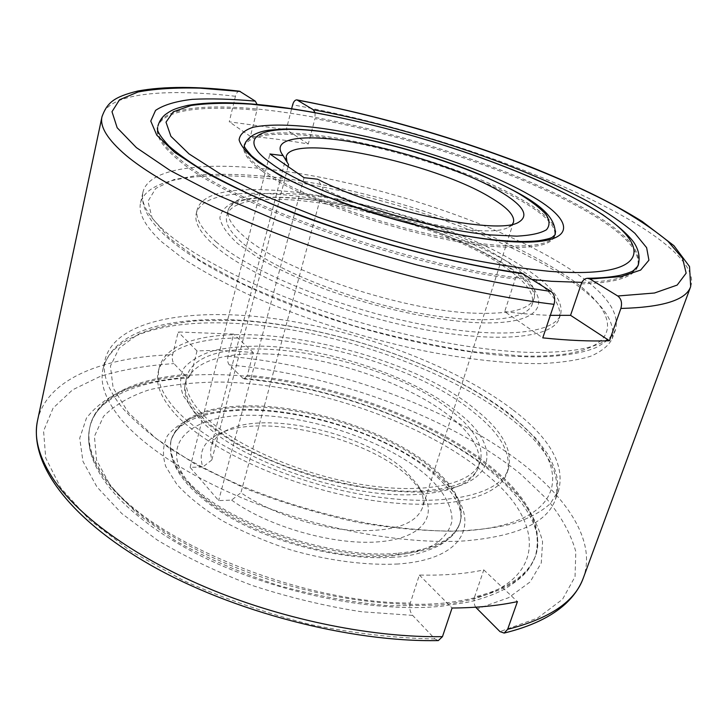 <?xml version="1.0" encoding="UTF-8"?>
<svg xmlns="http://www.w3.org/2000/svg" width="728" height="728" viewBox="0 0 728 728"><rect width="100%" height="100%" fill="white"/><g stroke="black" fill="none" stroke-linecap="round" stroke-linejoin="round"><path stroke-width="0.55" stroke-dasharray="3.64 2.73" d="M262.317 171.153C301.401 201.256 422.358 241.023 493.73 246.428C530.903 249.285 551.242 245.818 554.736 236.018C556.665 226.617 545.718 215.006 521.885 201.192C474.629 173.664 387.05 145.891 322.049 137.246C276.058 131.158 250.032 134.179 243.98 146.319C242.369 152.707 248.476 160.988 262.317 171.153M581.272 283.884C615.378 283.028 634.252 277.095 637.883 266.075C640.74 249.968 621.703 230.612 580.753 207.999C514.032 170.971 406.634 135.472 314.96 118.646L308.281 143.998C287.869 140.431 268.577 137.892 250.405 136.4L256.911 110.292C202.593 104.923 161.716 109.782 157.594 127.446C155.419 136.291 163.045 147.702 180.462 161.68C229.73 203.667 398.562 264.246 515.251 279.006L504.686 311.62L542.77 337.865M396.751 553.362C327.245 559.75 217.181 519.601 184.575 477.295C172.964 463.135 168.559 450.414 171.371 439.13C179.643 416.971 206.033 405.869 250.541 405.833C313.477 405.878 395.213 433.988 435.872 470.515C456.383 488.825 464.473 506.142 460.142 522.476C454.136 539.812 433.005 550.104 396.751 553.362M288.07 166.585L211.83 459.969L210.492 453.18L211.102 446.883C213.095 439.721 218.573 434.061 227.536 429.902C267.413 410.292 366.484 433.752 405.76 471.216L417.526 484.739C422.895 493.038 424.515 500.746 422.395 507.871C415.652 524.66 392.274 532.159 352.261 530.375C314.123 527.563 268.951 512.203 240.932 492.71L323.032 188.434L317.572 179.225M288.579 164.619L287.041 162.08M231.613 500.1C267.713 526.481 332.787 545.172 377.204 541.932C421.876 538.884 438.447 516.416 422.24 492.01L409.627 477.477C367.613 437.355 262.644 412.503 219.683 433.542C203.831 440.995 198.198 452.161 202.793 467.048L190.108 467.33L218.646 500.6L231.613 500.1L240.932 492.71M211.83 459.969L202.793 467.048M239.503 91.191C237.747 91.218 236.391 92.911 235.444 96.278L229.247 121.813L286.259 129.611L291.628 108.736M247.384 375.239L244.153 378.933L242.824 378.251L229.329 364.956C227.682 362.899 227.236 360.014 227.973 356.283L233.67 334.106L178.187 331.959L172.654 354.709C171.935 358.54 172.363 361.507 173.937 363.6L186.85 377.222L188.37 377.923L191.237 374.119L197.006 350.932C214.806 350.086 233.579 350.659 253.335 352.643L247.384 375.239C335.481 383.274 435.726 420.429 493.511 468.959C528.956 498.553 543.043 527.236 535.79 555C529.156 574.31 508.745 588.324 474.556 597.024L483.792 569.906C465.429 573.891 443.953 575.602 419.364 575.038L410.292 603.03C298.707 603.375 147.029 539.412 106.279 479.406C91.783 459.641 86.368 441.951 90.026 426.344C97.152 395.204 138.274 377.322 191.237 374.119M419.364 575.038L452.079 608.016M410.292 603.03C409.136 607.825 409.909 611.939 412.63 615.378L434.971 638.947L438.311 640.585M475.648 607.216C473.91 603.949 473.546 600.555 474.556 597.024M483.792 569.906L517.426 601.61M253.335 352.643L233.67 334.106M197.006 350.932L178.187 331.959M308.281 143.998L286.259 129.611M315.078 112.649L314.96 118.646M250.405 136.4L229.247 121.813M256.911 110.292L257.111 104.468M521.958 273.228C518.982 273.055 516.753 274.984 515.251 279.006M504.686 311.62C521.339 313.686 536.554 314.933 550.332 315.342M304.049 177.668L218.646 500.6M190.108 467.33L269.915 153.981M512.43 224.215L508.535 227.154C489.68 239.94 380.671 217.963 323.032 188.434M174.92 408.645C161.507 393.32 156.247 379.789 159.123 368.04C175.685 304.313 392.064 339.121 475.948 409.882C502.247 430.885 513.058 450.541 508.39 468.85C500.345 495.104 442.979 508.381 365.147 495.085C287.414 481.954 205.797 443.825 174.92 408.645M173.965 412.549C160.579 397.17 155.337 383.565 158.231 371.753C174.875 307.653 391.127 342.26 474.856 413.249C501.101 434.325 511.875 454.063 507.17 472.463C499.071 498.871 441.705 512.312 363.936 499.09C286.268 486.022 204.759 447.847 173.965 412.549M465.019 540.868C410.774 544.38 335.754 532.332 268.295 508.162C200.855 483.911 146.019 449.622 120.484 418.6C105.442 399.845 99.627 383.274 103.021 368.878C110.774 335.28 165.292 320.111 231.468 323.205C326.18 327.227 444.28 366.748 510.401 418.445C546.874 446.774 561.88 473.773 555.418 499.454C547.401 522.522 517.271 536.327 465.019 540.868M513.213 410.028C549.868 438.147 565.028 464.864 558.695 490.181L550.332 503.603C541.523 511.648 529.183 518.327 513.331 523.641C495.513 528.018 474.683 530.539 450.841 531.222C425.543 530.748 398.498 528.237 369.715 523.696C325.116 515.233 281.973 502.493 240.304 485.458C213.987 473.728 190.336 461.27 169.36 448.102C150.277 434.771 134.78 421.548 122.85 408.435C107.726 389.862 101.838 373.473 105.187 359.286C115.688 319.283 192.292 306.879 277.268 319.037C362.781 331.413 456.137 366.521 513.213 410.028M201.001 412.603C188.934 399.226 184.193 387.378 186.759 377.068C199.8 323.414 384.511 352.716 454.181 413.195C475.375 430.612 484.047 446.801 480.189 461.761C473.428 484.102 425.298 495.186 360.697 484.348C296.187 473.646 227.919 442.278 201.001 412.603M264.373 353.872C327.736 355.501 410.601 383.565 452.498 418.473C473.628 435.972 482.245 452.261 478.341 467.349C472.79 483.328 451.788 492.401 415.333 494.558C345.418 498.844 233.288 458.713 199.49 418.564C187.469 405.114 182.755 393.184 185.34 382.782C193.22 362.426 219.565 352.789 264.373 353.872M420.921 492.01C389.052 492.583 350.75 487.023 312.267 476.021C286.95 467.804 263.609 458.221 242.242 447.301C222.704 435.917 206.98 424.351 195.068 412.594L183.274 395.768C179.47 385.194 179.798 375.821 184.248 367.658C190.854 360.36 200.664 354.663 213.686 350.568C228.183 347.447 244.663 345.973 263.117 346.155C329.011 348.102 414.933 377.131 458.804 413.204C504.75 448.839 495.986 489.507 420.921 492.01M243.798 244.089C273.419 268.905 345.755 298.516 412.567 311.884C479.479 325.371 527.454 320.629 532.268 304.058C534.807 292.902 524.56 279.852 501.537 264.91C425.725 213.422 236.536 176.294 226.727 215.87C224.816 223.496 230.503 232.905 243.798 244.089M472.663 313.113C509.664 314.56 530.202 309.509 534.279 297.979C536.764 286.978 526.453 274.056 503.357 259.204C457.566 229.62 371.244 201.747 306.661 195.04C260.97 190.345 234.844 195.213 228.274 209.655C226.39 217.172 232.114 226.481 245.445 237.574C283.074 270.525 401.638 310.437 472.663 313.113M302.266 198.653C273.901 195.987 250.314 196.942 234.68 201.82C225.835 205.778 220.893 211.156 219.856 217.954C221.33 225.498 227.282 234.043 237.719 243.598L259.359 258.604C277.696 268.96 299.108 278.97 323.596 288.625C374.329 307.262 431.795 320.056 474.665 322.568C550.987 326.581 555.892 296.041 506.215 265.283C458.567 234.334 369.342 205.496 302.266 198.653M270.789 169.533C203.321 161.498 148.658 167.868 142.97 192.156C140.449 202.566 147.575 215.433 164.337 230.776C192.756 256.201 251.788 286.796 323.168 310.901C394.549 334.962 472.718 350.45 527.827 352.343C580.753 353.271 610.073 345.363 615.779 328.628C619.655 309.837 601.719 288.334 561.989 264.127C489.98 220.002 367.358 180.762 270.789 169.533M558.967 273.191C497.47 235.317 400.518 201.301 313.031 185.176C226.135 169.278 148.958 172.663 140.613 202.584C138.038 213.24 145.081 226.335 161.743 241.887L183.301 258.713C201.228 270.397 222.468 282.118 247.038 293.875C298.453 317.117 362.18 337.756 422.74 350.587C467.613 359.45 508.226 363.818 540.859 363.609C561.051 362.68 577.659 360.224 590.681 356.238C601.537 351.497 608.717 345.654 612.221 338.711C616.252 319.483 598.498 297.643 558.967 273.191M215.06 246.091C248.931 275.694 335.317 311.693 415.779 327.864C496.35 344.171 553.517 338.101 559.304 318.318C562.389 304.459 549.713 288.425 521.293 270.215C430.512 209.4 209.336 165.948 196.26 213.522C194.067 222.34 200.337 233.197 215.06 246.091M216.107 241.851C250.059 271.298 336.564 307.243 417.099 323.496C497.743 339.876 554.909 334.006 560.624 314.396C563.663 300.664 550.95 284.73 522.467 266.603C431.513 206.051 210.21 162.371 197.224 209.509C195.059 218.245 201.347 229.029 216.107 241.851M244.28 145.254L244.326 144.927C242.715 151.287 248.839 159.541 262.69 169.688C301.801 199.727 422.813 239.494 494.194 244.954C531.376 247.848 551.706 244.417 555.182 234.653L555.045 234.953M555.537 231.022C553.917 222.149 542.833 211.775 522.295 199.909C475.002 172.436 387.396 144.663 322.386 135.972C281.281 130.458 255.801 132.359 245.955 141.669M638.374 264.701C641.213 248.648 622.14 229.338 581.172 206.77C506.906 165.638 382.61 126.526 285.385 112.494C217.454 102.539 162.79 105.451 157.921 126.026M157.657 130.176C158.258 138.366 165.984 148.366 180.826 160.16C232.332 204.359 416.944 268.359 532.532 279.534M189.917 484.093C155.583 443.825 191.418 414.205 252.024 415.251C312.285 415.397 389.262 441.969 428.264 476.913C444.062 491.873 452.589 507.261 451.952 521.239C449.822 530.202 443.998 537.983 434.498 544.59C422.904 550.286 408.153 554.09 390.244 556.01C324.451 562.107 221.012 524.351 189.917 484.093M235.444 96.278C164.255 88.106 107.398 93.029 102.011 116.653M690.672 286.568C697.606 267.14 665.374 238.975 615.706 212.048C531.877 166.721 403.267 124.834 292.638 104.796M227.973 356.283C334.443 365.474 455 409.018 527.846 468.04C571.043 503.112 595.713 543.889 583.328 577.959M37.565 420.429C46.674 378.824 103.376 356.993 172.654 354.709M444.298 603.075C390.381 608.244 316.416 597.269 250.241 573.091C184.084 548.821 130.603 513.431 105.979 480.708C91.491 460.915 86.086 443.206 89.753 427.573C98.144 391.091 152.589 373.136 218.309 374.665C312.358 376.385 428.938 415.97 493.147 470.042C528.574 499.663 542.642 528.373 535.371 556.192C526.635 581.217 496.287 596.842 444.298 603.075M438.438 605.095L389.653 605.805C353.571 602.711 316.471 595.923 278.351 585.43C240.959 573.036 206.861 558.267 176.067 541.131L137.647 514.105L110.856 486.477L96.533 460.078L94.422 436.372L103.522 416.398C114.56 405.123 129.73 396.269 149.049 389.853C170.161 384.848 193.621 382.246 219.419 382.045C311.056 383.392 424.97 422.167 487.141 475.138C551.624 526.935 547.31 594.667 438.438 605.095M398.079 563.991C366.484 565.62 328.747 560.778 291.009 549.995C266.211 541.832 243.407 532.132 222.595 520.893C203.603 509.09 188.37 496.96 176.922 484.484L165.729 466.457C162.253 455.009 162.835 444.735 167.476 435.644C174.229 427.418 184.12 420.848 197.142 415.925C211.611 412.012 228.001 409.846 246.328 409.445C311.684 409.4 396.187 438.474 438.484 476.603C482.873 514.186 472.563 558.895 398.079 563.991M184.257 478.551C172.654 464.382 168.259 451.642 171.071 440.331C179.352 418.136 205.742 407.007 250.241 406.943C313.176 406.961 394.885 435.071 435.517 471.635C456.019 489.953 464.1 507.298 459.75 523.66C453.735 541.013 432.605 551.333 396.351 554.618C326.854 561.051 216.835 520.902 184.257 478.551M242.824 378.251C333.97 386.668 436.227 424.542 496.76 474.847L519.2 496.824C531.121 511.884 538.92 526.845 542.578 541.696L541.277 562.908L530.111 581.945L508.626 597.679L476.986 608.963M412.63 615.378L361.443 611.738C325.088 606.106 288.77 597.379 252.489 585.549C217.308 572.199 185.549 557.02 157.23 540.012L121.858 513.595L96.915 486.895L82.947 461.37L79.725 438.165L86.432 418.154C95.35 406.533 108.099 397.006 124.697 389.562C143.025 383.347 163.736 379.233 186.85 377.222M229.329 364.956C333.315 374.201 449.622 416.507 520.693 474.128L547.201 499.426C561.488 516.862 571.025 534.288 575.83 551.697L575.038 576.722L562.498 599.344L537.473 618.136L499.963 631.604M434.971 638.947C395.686 638.301 353.963 633.46 309.81 624.415C265.547 613.04 223.487 598.443 183.62 580.616L130.867 551.26L89.353 519.692L60.806 487.988L45.727 457.958L43.571 431.022L53.099 408.108L72.645 389.789L100.455 376.294C122.413 369.633 146.91 365.401 173.937 363.6M581.909 282.373C611.848 281.745 630.002 277.068 636.381 268.35M235.244 320.393L197.534 320.702C174.301 322.959 154.372 327.555 137.747 334.498L119.146 348.157L110.428 366.12L113.122 387.851L128.264 412.439L156.083 438.547L195.677 464.491L244.926 488.342C281.563 502.62 319.337 514.004 358.231 522.486C396.405 528.91 431.34 531.731 463.035 530.94C572.699 524.488 574.392 462.489 507.735 413.322C443.343 363.117 327.636 324.424 235.244 320.393M521.093 355.937L470.67 351.46C432.896 345.545 393.639 336.891 352.88 325.48C312.685 312.776 275.739 298.753 242.033 283.401L199.563 260.296L169.26 238.065L152.125 218.082L147.966 201.338L155.719 188.434L173.81 179.616L200.437 174.893C221.731 173.683 245.609 174.365 272.063 176.94C366.139 187.542 485.995 225.98 555.728 269.287C627.563 311.93 632.386 359.532 521.093 355.937M393.038 557.248C347.238 560.533 283.847 546.082 237.455 521.539C191.428 496.924 165.411 466.002 171.371 439.13L171.071 440.331C177.204 421.203 202.73 411.12 247.629 410.073C295.095 410.374 352.916 425.525 396.842 449.003C440.977 472.299 466.857 504.568 459.75 523.66L460.142 522.476C456.893 530.248 454.745 535.945 439.157 545.581C423.905 552.852 408.526 556.738 393.038 557.248M286.222 156.638L211.102 446.883M287.788 163.436L281.763 153.663M227.536 429.902L219.683 433.542M244.153 378.933C314.951 385.503 392.856 409.946 452.061 444.508C511.165 478.878 546.919 524.761 535.79 555L535.371 556.192C530.512 566.702 528.592 574.165 504.704 589.043C491.373 596.105 475.475 600.673 466.785 602.393L441.159 606.269C371.198 613.34 268.923 591.545 194.467 552.67C120.175 513.75 81.463 465.056 89.753 427.573L90.026 426.344C95.241 399.99 134.698 380.962 188.37 377.923M417.526 484.739L422.24 492.01M508.535 227.154L518.846 222.095M513.486 222.24L422.395 507.871M159.123 368.04L158.231 371.753M558.695 490.181L555.418 499.454C557.748 492.437 558.24 484.803 556.884 476.54C555.036 469.05 552.006 461.598 547.784 454.199L536.472 438.929L512.43 416.17C446.501 364.127 329.638 324.642 234.189 319.901C168.596 317.135 113.095 330.376 103.021 368.878L105.187 359.286M508.39 468.85L507.17 472.463M186.759 377.068L185.34 382.782C184.684 386.395 184.038 389.298 188.37 399.954C195.186 413.031 214.442 430.794 242.388 446.446C292.41 474.338 367.904 493.256 418.736 491.1C432.632 490.417 444.435 488.606 454.136 485.685C464.164 482.127 464.719 481.335 468.668 478.988C473.864 475.329 477.086 471.453 478.341 467.349L480.189 461.761M532.268 304.058L534.279 297.979C535.207 295.368 533.46 291.027 529.038 284.948C526.262 281.481 520.229 276.167 510.91 268.996C500.564 262.044 488.57 255.128 474.92 248.248C425.598 224.37 357.284 204.777 303.166 199.008C288.67 197.57 275.612 197.088 263.991 197.552C247.092 198.835 242.797 200.455 239.448 201.483C232.505 204.131 228.783 206.852 228.274 209.655L226.727 215.87M140.613 202.584L142.97 192.156C137.583 220.893 180.708 256.82 261.498 292.847C342.424 328.255 451.669 354.582 523.104 356.656C562.708 358.34 591.9 350.814 599.235 345.809C609.645 339.321 615.169 333.597 615.779 328.628L612.221 338.711M559.304 318.318L560.624 314.396M196.26 213.522L197.224 209.509"/><path stroke-width="1.09" d="M283.137 155.628L281.763 153.663C271.917 137.192 307.098 133.725 356.656 142.733C406.269 151.697 465.929 171.735 499.29 191.045C523.077 205.059 529.593 215.406 518.846 222.095C499.144 235.817 378.942 211.084 317.572 179.225L304.049 177.668L269.915 153.981L283.137 155.628L288.579 164.619L288.07 166.585M287.041 162.08L286.222 156.638C291.1 132.359 434.325 162.608 490.945 197.752C507.398 207.544 514.914 215.706 513.486 222.24L512.43 224.215M291.628 108.736L292.638 104.796C293.639 101.447 295.086 99.809 296.96 99.909L313.277 109.737L315.078 112.649M442.469 636.645C374.055 637.755 287.069 620.484 212.485 590.035C137.947 559.477 80.526 518.19 54.464 480.808C39.23 458.303 33.597 438.183 37.565 420.429C28.729 463.099 68.796 518.336 150.478 565.019C232.305 611.647 349.831 642.305 438.311 640.585L442.469 636.645L452.079 608.016C476.694 607.844 498.48 605.705 517.426 601.61L507.644 629.329L504.131 633.069L499.963 631.604L475.648 607.216M550.332 315.342L570.552 315.324L581.272 283.884C582.618 280.344 584.675 278.487 587.46 278.287L590.008 279.024L617.754 295.996C621.303 298.789 622.34 302.939 620.875 308.454L609.472 340.75C590.49 341.45 568.25 340.495 542.77 337.865L554.026 304.331C555.482 298.598 554.472 294.303 550.996 291.418L521.958 273.228C441.496 262.226 331.649 230.831 256.292 197.243C235.472 187.733 217.199 178.451 201.465 169.406C187.205 160.469 176.322 152.616 168.814 145.837C160.151 136.418 156.402 130.285 157.594 127.446L157.657 130.176M257.111 104.468L255.319 101.147L239.503 91.191C197.743 86.25 163.836 86.186 137.774 91.027C113.805 96.942 107.198 102.639 102.011 116.653C99.618 126.718 107.626 139.63 126.044 155.382C157.439 181.663 222.895 214.997 305.605 244.171C388.324 273.273 482.637 295.877 554.026 304.331M570.552 315.324L609.472 340.75M245.955 141.669L244.326 144.927L244.408 146.282C244.18 147.011 246.574 150.196 251.588 155.847C258.176 161.616 268.587 168.514 282.801 176.54C335.189 204.905 436.582 234.871 499.171 240.349C515.47 241.723 528.683 241.842 538.82 240.704C546.81 239.385 551.405 238.147 552.625 236.991L555.182 234.653L555.537 231.022M320.957 128.228C292.374 124.497 268.732 124.015 253.253 127.227C244.553 130.048 239.831 134.252 239.103 139.858C240.923 146.219 247.311 153.672 258.258 162.198L280.762 175.894C299.718 185.531 321.758 195.04 346.901 204.422C398.899 222.722 457.402 236.482 500.591 240.841C577.45 248.203 580.389 222.868 528.883 194.594C479.379 166.248 388.57 137.528 320.957 128.228M532.532 279.534L551.496 281.308L581.909 282.373M289.608 108.581L251.06 104.15C227.482 102.712 207.489 103.158 191.073 105.487L173.255 111.83L166.002 122.149L170.916 136.327L189.053 153.917L220.584 174.119L264.482 195.723L318.282 217.199C357.985 230.949 398.507 242.943 439.858 253.189C480.18 261.98 516.616 268.022 549.167 271.298C661.142 280.098 653.007 239.876 578.633 200.546C506.269 160.742 384.448 122.459 289.608 108.581M271.835 163.827C309.418 192.01 423.541 229.384 491.2 234.953L516.78 236.154C530.63 235.444 540.531 233.315 546.473 229.748C550.068 225.498 549.831 220.293 545.754 214.132C539.666 207.607 530.548 200.673 518.409 193.339C472.818 167.322 389.99 141.086 327.618 132.414C264.837 123.178 230.84 135.171 271.835 163.827M620.875 308.454C662.962 307.307 686.231 300.009 690.672 286.568L583.328 577.959C575.075 601.437 549.84 618.563 507.644 629.329M617.754 295.996L654.49 293.011L677.167 285.085L686.149 273.173L682.573 258.276L668.013 241.35C653.544 229.356 635.153 217.126 612.84 204.641C530.575 160.915 405.969 120.329 297.652 100.173M240.295 91.482L200.173 88.161C175.73 87.506 155 88.78 138.011 91.992L119.538 99.763L111.994 111.703L117.172 127.764L136.382 147.611L170.179 170.516L217.909 195.332L277.505 220.52C322.104 236.982 368.614 251.797 417.044 264.983C464.992 276.722 509.645 285.531 550.996 291.418M590.008 279.024L621.039 276.594L640.631 270.088L648.921 260.196L646.637 247.684L634.907 233.315C622.94 223.068 607.452 212.54 588.452 201.72C518.209 163.727 408.326 127.582 313.277 109.737M255.319 101.147C231.622 98.999 210.601 98.398 192.265 99.345C175.83 101.256 163.6 104.941 155.564 110.392L150.769 121.085L156.766 135.126L174.392 152.161L203.849 171.553C229.156 185.385 259.35 199.336 294.421 213.395C367.631 241.105 454.554 263.946 523.814 273.928M636.381 268.35L638.374 264.701C640.221 256.593 638.501 248.876 633.214 241.55C627.208 233.861 617.053 224.925 602.748 214.724C587.059 204.823 568.941 194.949 548.393 185.103C474.11 150.86 372.272 120.803 288.961 108.335C246.628 102.047 212.885 101.065 187.715 105.387C172.927 108.936 170.68 110.811 165.047 114.769C161.571 117.772 159.186 121.521 157.921 126.026M555.045 234.953C557.393 211.439 524.761 194.567 479.106 174.147C432.76 154.964 373.974 138.693 326.699 132.068C310.319 129.839 295.823 128.829 283.228 129.02L268.432 130.248C262.544 131.177 248.612 133.77 244.28 145.254M102.011 116.653L37.565 420.429M504.131 633.069C530.639 626.617 551.005 616.962 565.228 604.094C573.728 596.241 579.761 587.523 583.328 577.959M296.96 99.909C377.149 115.115 455.391 137.592 531.695 167.331C573.919 184.439 607.789 200.182 642.251 221.485L673.928 245.682L689.525 266.539L690.672 286.568M638.374 264.701L637.883 266.075L633.424 270.607C632.75 270.807 632.896 271.799 620.747 275.202C612.184 277.05 601.091 278.078 587.46 278.287"/></g></svg>
